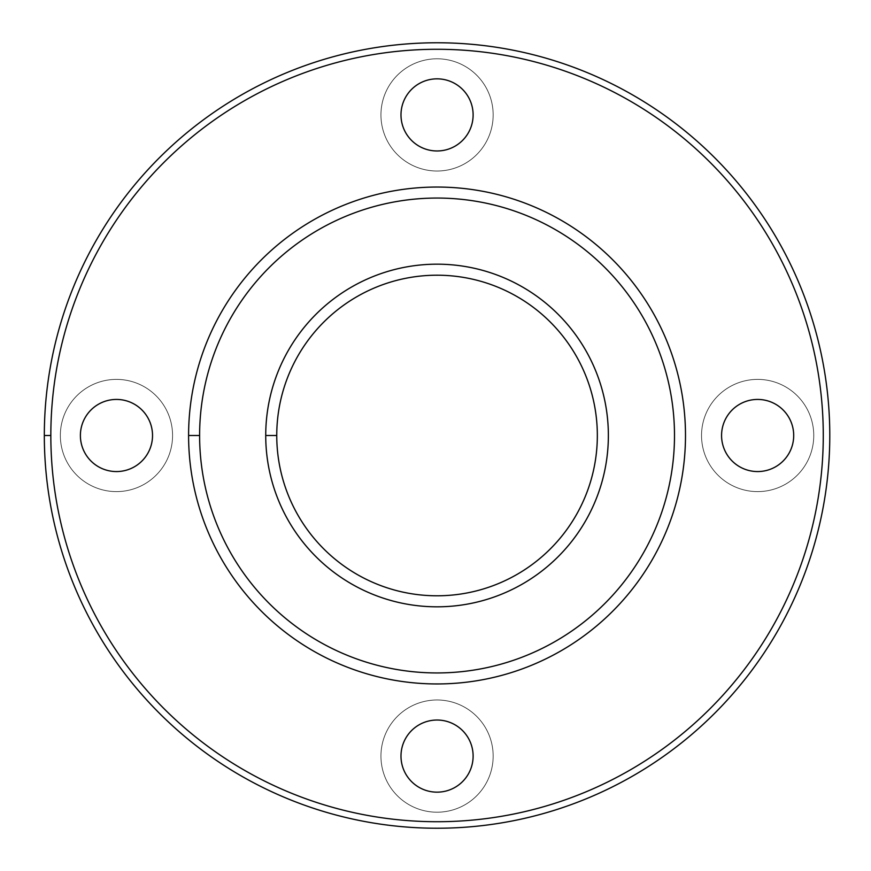 <?xml version="1.0" encoding="UTF-8"?>
<svg xmlns="http://www.w3.org/2000/svg" width="871" height="871" viewBox="0 0 871 871"><rect width="100%" height="100%" fill="white"/><g stroke="black" fill="none" stroke-linecap="round" stroke-linejoin="round"><path stroke-width="0.65" stroke-dasharray="4.36 3.27" d="M265.731 435.5A171.315 171.315 0 0 0 522.709 583.864A171.315 171.315 0 0 0 522.709 287.136A171.315 171.315 0 0 0 265.731 435.5A171.315 171.315 0 0 1 522.709 287.136A171.315 171.315 0 0 1 522.709 583.864A171.315 171.315 0 0 1 265.731 435.5L276.749 435.5A160.297 160.297 0 0 0 517.2 574.316A160.297 160.297 0 0 0 517.2 296.684A160.297 160.297 0 0 0 276.749 435.5L265.731 435.5M380.943 756.093A56.103 56.103 0 0 0 465.103 804.684A56.103 56.103 0 0 0 465.103 707.502A56.103 56.103 0 0 0 380.943 756.093A56.103 56.103 0 0 1 465.103 707.502A56.103 56.103 0 0 1 465.103 804.684A56.103 56.103 0 0 1 380.943 756.093A56.103 56.103 0 0 0 465.103 804.684A56.103 56.103 0 0 0 465.103 707.502A56.103 56.103 0 0 0 380.943 756.093A56.103 56.103 0 0 1 465.103 707.502A56.103 56.103 0 0 1 465.103 804.684A56.103 56.103 0 0 1 380.943 756.093M60.349 435.5A56.103 56.103 0 0 0 144.51 484.091A56.103 56.103 0 0 0 144.51 386.909A56.103 56.103 0 0 0 60.349 435.5A56.103 56.103 0 0 1 144.51 386.909A56.103 56.103 0 0 1 144.51 484.091A56.103 56.103 0 0 1 60.349 435.5A56.103 56.103 0 0 0 144.51 484.091A56.103 56.103 0 0 0 144.51 386.909A56.103 56.103 0 0 0 60.349 435.5A56.103 56.103 0 0 1 144.51 386.909A56.103 56.103 0 0 1 144.51 484.091A56.103 56.103 0 0 1 60.349 435.5M380.943 114.907A56.103 56.103 0 0 0 465.103 163.498A56.103 56.103 0 0 0 465.103 66.316A56.103 56.103 0 0 0 380.943 114.907A56.103 56.103 0 0 1 465.103 66.316A56.103 56.103 0 0 1 465.103 163.498A56.103 56.103 0 0 1 380.943 114.907A56.103 56.103 0 0 0 465.103 163.498A56.103 56.103 0 0 0 465.103 66.316A56.103 56.103 0 0 0 380.943 114.907A56.103 56.103 0 0 1 465.103 66.316A56.103 56.103 0 0 1 465.103 163.498A56.103 56.103 0 0 1 380.943 114.907M701.536 435.5A56.103 56.103 0 0 0 785.696 484.091A56.103 56.103 0 0 0 785.696 386.909A56.103 56.103 0 0 0 701.536 435.5A56.103 56.103 0 0 1 785.696 386.909A56.103 56.103 0 0 1 785.696 484.091A56.103 56.103 0 0 1 701.536 435.5A56.103 56.103 0 0 0 785.696 484.091A56.103 56.103 0 0 0 785.696 386.909A56.103 56.103 0 0 0 701.536 435.5A56.103 56.103 0 0 1 785.696 386.909A56.103 56.103 0 0 1 785.696 484.091A56.103 56.103 0 0 1 701.536 435.5M188.593 435.5A248.464 248.464 0 0 1 561.272 220.33A248.464 248.464 0 0 1 561.272 650.67A248.464 248.464 0 0 1 188.593 435.5A248.464 248.464 0 0 0 561.272 650.67A248.464 248.464 0 0 0 561.272 220.33A248.464 248.464 0 0 0 188.593 435.5M276.749 435.5A160.297 160.297 0 0 1 517.2 296.684A160.297 160.297 0 0 1 517.2 574.316A160.297 160.297 0 0 1 276.749 435.5M44.323 435.5A392.723 392.723 0 0 0 633.413 775.615A392.723 392.723 0 0 0 633.413 95.385A392.723 392.723 0 0 0 44.323 435.5A392.723 392.723 0 0 1 633.413 95.385A392.723 392.723 0 0 1 633.413 775.615A392.723 392.723 0 0 1 44.323 435.5L50.834 435.5L44.323 435.5M400.987 756.093A36.07 36.07 0 0 0 455.087 787.33A36.07 36.07 0 0 0 455.087 724.857A36.07 36.07 0 0 0 400.987 756.093A36.07 36.07 0 0 1 455.087 724.857A36.07 36.07 0 0 1 455.087 787.33A36.07 36.07 0 0 1 400.987 756.093M400.987 114.907A36.07 36.07 0 0 0 455.087 146.143A36.07 36.07 0 0 0 455.087 83.67A36.07 36.07 0 0 0 400.987 114.907A36.07 36.07 0 0 1 455.087 83.67A36.07 36.07 0 0 1 455.087 146.143A36.07 36.07 0 0 1 400.987 114.907M80.393 435.5A36.07 36.07 0 0 0 134.493 466.736A36.07 36.07 0 0 0 134.493 404.264A36.07 36.07 0 0 0 80.393 435.5A36.07 36.07 0 0 1 134.493 404.264A36.07 36.07 0 0 1 134.493 466.736A36.07 36.07 0 0 1 80.393 435.5M721.569 435.5A36.07 36.07 0 0 0 775.669 466.736A36.07 36.07 0 0 0 775.669 404.264A36.07 36.07 0 0 0 721.569 435.5A36.07 36.07 0 0 1 775.669 404.264A36.07 36.07 0 0 1 775.669 466.736A36.07 36.07 0 0 1 721.569 435.5"/><path stroke-width="1.31" d="M50.834 435.5A386.212 386.212 0 0 1 630.158 101.025A386.212 386.212 0 0 1 630.158 769.975A386.212 386.212 0 0 1 50.834 435.5A386.212 386.212 0 0 0 630.158 769.975A386.212 386.212 0 0 0 630.158 101.025A386.212 386.212 0 0 0 50.834 435.5A386.212 386.212 0 0 1 630.158 101.025A386.212 386.212 0 0 1 630.158 769.975A386.212 386.212 0 0 1 50.834 435.5L44.323 435.5A392.723 392.723 0 0 0 633.413 775.615A392.723 392.723 0 0 0 633.413 95.385A392.723 392.723 0 0 0 44.323 435.5L50.834 435.5A386.212 386.212 0 0 0 630.158 769.975A386.212 386.212 0 0 0 630.158 101.025A386.212 386.212 0 0 0 50.834 435.5M400.987 756.093A36.07 36.07 0 0 1 455.087 724.857A36.07 36.07 0 0 1 455.087 787.33A36.07 36.07 0 0 1 400.987 756.093A36.07 36.07 0 0 0 455.087 787.33A36.07 36.07 0 0 0 455.087 724.857A36.07 36.07 0 0 0 400.987 756.093M80.393 435.5A36.07 36.07 0 0 1 134.493 404.264A36.07 36.07 0 0 1 134.493 466.736A36.07 36.07 0 0 1 80.393 435.5A36.07 36.07 0 0 0 134.493 466.736A36.07 36.07 0 0 0 134.493 404.264A36.07 36.07 0 0 0 80.393 435.5M400.987 114.907A36.07 36.07 0 0 1 455.087 83.67A36.07 36.07 0 0 1 455.087 146.143A36.07 36.07 0 0 1 400.987 114.907A36.07 36.07 0 0 0 455.087 146.143A36.07 36.07 0 0 0 455.087 83.67A36.07 36.07 0 0 0 400.987 114.907M721.569 435.5A36.07 36.07 0 0 1 775.669 404.264A36.07 36.07 0 0 1 775.669 466.736A36.07 36.07 0 0 1 721.569 435.5A36.07 36.07 0 0 0 775.669 466.736A36.07 36.07 0 0 0 775.669 404.264A36.07 36.07 0 0 0 721.569 435.5M276.749 435.5A160.297 160.297 0 0 0 517.2 574.316A160.297 160.297 0 0 0 517.2 296.684A160.297 160.297 0 0 0 276.749 435.5A160.297 160.297 0 0 1 517.2 296.684A160.297 160.297 0 0 1 517.2 574.316A160.297 160.297 0 0 1 276.749 435.5L265.731 435.5A171.315 171.315 0 0 0 522.709 583.864A171.315 171.315 0 0 0 522.709 287.136A171.315 171.315 0 0 0 265.731 435.5L276.749 435.5M199.611 435.5A237.435 237.435 0 0 0 555.763 641.132A237.435 237.435 0 0 0 555.763 229.868A237.435 237.435 0 0 0 199.611 435.5A237.435 237.435 0 0 1 555.763 229.868A237.435 237.435 0 0 1 555.763 641.132A237.435 237.435 0 0 1 199.611 435.5L188.593 435.5A248.464 248.464 0 0 0 561.272 650.67A248.464 248.464 0 0 0 561.272 220.33A248.464 248.464 0 0 0 188.593 435.5L199.611 435.5M265.731 435.5A171.315 171.315 0 0 1 522.709 287.136A171.315 171.315 0 0 1 522.709 583.864A171.315 171.315 0 0 1 265.731 435.5M188.593 435.5A248.464 248.464 0 0 1 561.272 220.33A248.464 248.464 0 0 1 561.272 650.67A248.464 248.464 0 0 1 188.593 435.5M44.323 435.5A392.723 392.723 0 0 1 633.413 95.385A392.723 392.723 0 0 1 633.413 775.615A392.723 392.723 0 0 1 44.323 435.5"/></g></svg>
